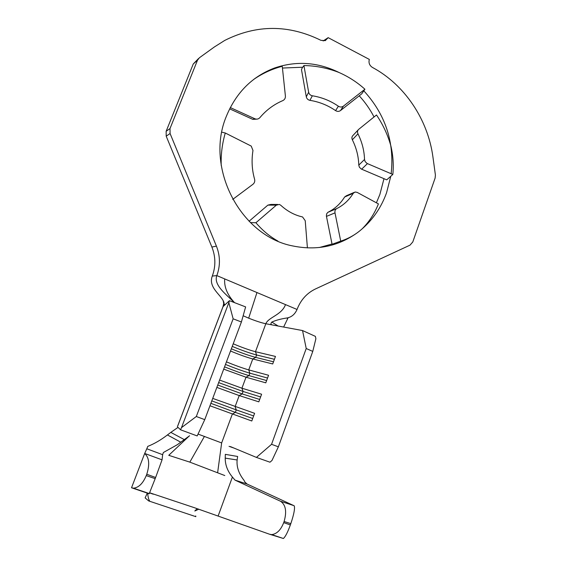 <?xml version="1.0" encoding="UTF-8"?>
<svg xmlns="http://www.w3.org/2000/svg" width="567" height="567" viewBox="0 0 567 567"><rect width="100%" height="100%" fill="white"/><g stroke="black" fill="none" stroke-linecap="round" stroke-linejoin="round"><path stroke-width="0.85" d="M319.384 247.51L332.021 244.016M336.656 208.635C343.531 205.211 349.066 200.094 353.269 193.29L355.077 192.007L357.139 192.369L378.423 203.893C374.603 213.497 369.209 221.782 362.256 228.742C355.984 234.384 348.804 238.516 340.717 241.131L332.078 244.285L326.386 216.02L326.635 213.858L327.839 212.349L336.656 208.635C335.246 209.464 334.693 210.881 334.998 212.88L340.717 241.131M376.403 202.802L379.876 194.453L383.987 178.69M339.13 72.541C317.967 62.115 296.449 60.605 274.577 67.997C252.336 76.439 236.326 92.393 226.545 115.852C204.382 167.541 240.727 236.489 293.189 246.028C316.138 250.635 336.94 246.61 355.58 233.951M361.859 229.096C373.1 219.344 381.329 207.26 386.545 192.83L390.791 176.259M149.653 492.78L194.389 507.699L269.644 534.263L271.728 534.61C276.873 533.93 280.863 529.939 283.706 522.639L290.361 524.936C287.703 532.264 285.378 536.779 283.394 538.494L269.644 534.263M162.056 459.837L162.651 454.684L146.796 448.773L144.691 453.451L162.056 459.837L155.627 477.492L146.768 474.246C149.886 464.394 149.185 457.491 144.656 453.536L131.53 487.762L133.429 488.173C138.667 487.67 142.941 483.481 146.243 475.614L155.181 478.654L149.178 493.758L131.764 487.847M230.379 446.569L256.419 457.406L271.558 444.315L306.223 348.514L302.544 330.554L315.38 336.373L315.89 338.733L312.764 351.405L306.223 348.514M271.558 444.315L278.376 446.817L271.969 460.496L269.963 462.204L256.419 457.406M233.221 343.793C241.67 347.38 249.083 350.016 255.469 351.71L265.831 323.75L302.544 330.554M232.236 346.409C241.74 350.335 249.863 353.198 256.596 354.985L255.469 351.71L275.47 356.437L272.713 363.957L252.776 358.975C246.404 357.217 238.983 354.559 230.507 351.008M226.431 361.874C234.944 365.368 242.378 368.047 248.722 369.904L268.56 375.269L265.781 382.838L246.014 377.211L223.703 369.145M219.599 380.081L241.932 388.211L261.607 394.228L258.814 401.847L239.21 395.575L216.856 387.396M212.724 398.403L254.604 413.315L251.791 420.99L209.967 405.766M198.046 434.074L221.647 442.94L232.357 414.052L235.348 412.365L252.712 418.481M271.983 324.884C270.665 324.352 270.601 323.417 271.806 322.07C275.902 320.22 281.119 318.831 287.462 317.896C291.792 316.939 294.989 314.132 297.037 309.469C300.701 299.964 306.832 293.132 315.429 288.979L409.998 245.157L412.797 241.96L435.123 178.052L435.413 175.061L432.94 157.059C427.965 119.672 404.774 84.71 372.37 67.395C369.457 65.446 368.444 62.788 369.33 59.415L328.165 37.656L325.281 40.64L320.929 40.335C288.589 24.438 256.532 24.466 224.759 40.413L214.354 46.976L199.421 57.742L197.5 60.208L193.262 63.972L166.145 131.303L170.008 128.553L170.072 133.5L216.417 246.128C220.28 255.937 220.421 265.76 216.828 275.597L212.292 276.065C207.72 287.986 222.427 295.435 224.036 302.969L224.128 304.316L225.127 304.663M193.262 63.972L198.578 58.486M170.072 133.5L166.202 136.179L211.888 247.049C215.701 256.709 215.836 266.384 212.292 276.065M166.202 136.179L166.145 131.303M374.043 116.958C370.01 109.233 365.077 102.18 359.237 95.816M303.919 65.552L308.654 92.215C309.114 94.165 310.347 95.355 312.339 95.78C321.772 97.297 330.455 100.777 338.379 106.22C340.122 107.291 341.795 107.262 343.404 106.149L364.914 89.225C357.132 82.222 348.45 76.623 338.86 72.427C327.563 68.04 315.911 65.751 303.919 65.552L302.785 67.218L282.451 68.047M256.256 77.722L254.696 78.671M391.159 173.736C394.575 142.119 385.454 114.477 363.808 90.819M364.517 159.483C364.269 150.68 362.079 142.126 357.954 133.819C357.175 132.019 357.408 130.538 358.656 129.382L376.495 114.981C383.058 124.69 387.856 135.052 390.911 146.059C393.137 155.599 393.774 165.061 392.832 174.452L386.737 179.852L361.307 169.051L359.4 167.23L358.783 165.125L364.517 159.483L365.141 161.609L367.076 163.459L392.832 174.452M254.923 78.508L257.801 76.743M257.942 76.658L255.107 78.374M197.5 60.208L170.008 128.553M328.165 37.656L323.147 40.959L328.165 37.663M302.558 67.197L301.481 69.585L306.3 96.829L308.654 92.215M364.914 89.225L361.725 93.853L340.533 110.544C338.946 111.642 337.294 111.664 335.579 110.615L338.379 106.22M312.339 95.78L309.936 100.345C319.228 101.833 327.776 105.256 335.579 110.615M309.936 100.345C307.973 99.92 306.761 98.75 306.3 96.829M230.287 107.574L254.867 118.758C256.808 119.509 258.495 119.12 259.92 117.603C266.242 110.083 273.861 104.427 282.784 100.621C284.634 99.707 285.506 98.19 285.407 96.078L282.26 66.275C271.976 68.99 262.415 73.398 253.584 79.508M229.649 108.843L252.79 119.368L254.867 118.758M256.702 119.148L252.79 119.368M232.725 199.393L252.939 184.296C254.512 182.971 255.072 181.305 254.611 179.292C251.946 169.972 251.401 160.369 252.974 150.475L251.224 146.08L225.283 133.004C222.186 143.678 220.825 154.486 221.208 165.444M225.283 133.004L221.825 132.175M307.413 247.899L305.223 220.691L302.551 216.955L299.645 216.204C292.799 214.177 286.498 210.527 280.75 205.24L279.347 204.439L276.349 205.155L255.915 222.746C262.471 230.45 269.807 236.559 277.922 241.081M255.915 222.746L250.38 222.576M276.349 205.155L267.879 205.126L249.055 221.258M267.879 205.126L270.856 204.425L277.667 204.439M353.269 193.29L344.63 196.997C340.441 203.73 334.941 208.798 328.116 212.2M344.63 196.997L346.43 195.721L354.042 192.447M357.954 133.819L352.348 139.787C356.409 147.987 358.557 156.435 358.783 165.125M352.348 139.787C351.583 138.008 351.809 136.548 353.05 135.4L358.068 130.006M234.369 302.58C226.616 294.705 213.249 285.144 216.828 275.597L224.695 278.914C224.043 286.945 227.324 294.854 234.54 302.643M243.151 315.755L248.679 318.172C255.71 320.972 261.422 322.829 265.831 323.75C268.432 317.13 281.608 315.188 285.513 304.607L224.695 278.914M177.414 426.717L222.951 306.768L223.979 305.719L224.128 304.316M177.436 426.788L223.079 306.549L223.71 303.636L223.2 300.666M283.635 327.046L288.149 317.676M271.806 322.07L278.149 326.032M223.979 305.719L229.444 300.687L245.631 306.91L241.407 321.978L233.143 318.817L228.841 302.658L229.444 300.687M278.376 446.817L312.764 351.405M178.13 427.461L180.533 429.786L181.504 427.617L196.317 416.511L204.751 419.644L241.407 321.978M204.751 419.644L197.181 435.931L180.533 429.786M196.317 416.511L233.143 318.817M181.504 427.617L228.841 302.658M231.336 348.804C240.855 352.724 248.97 355.587 255.696 357.401L273.507 361.789M225.468 364.446C235.036 368.295 243.172 371.208 249.863 373.171L248.722 369.904L252.776 358.975L255.696 357.401L256.596 354.985L274.421 359.294M224.56 366.863C234.143 370.705 242.272 373.618 248.963 375.609L266.625 380.556M218.649 382.612L243.08 391.478L241.932 388.211L246.014 377.211L248.963 375.609L249.863 373.171L267.539 378.047M217.742 385.043L242.173 393.923L259.686 399.452M211.789 400.89L236.262 409.906L235.099 406.645L239.21 395.575L242.173 393.923L243.08 391.478L260.614 396.928M210.874 403.335L235.348 412.365L236.262 409.906L253.64 415.937M170.816 432.387L167.428 434.953L180.745 442.196L184.289 439.595L170.816 432.387L177.84 427.504L178.385 427.702M235.022 480.129L232.179 476.776C227.466 470.964 225.149 464.756 225.227 458.129L225.326 454.351L237.637 456.47L237.134 459.979C236.474 466.889 238.764 473.665 244.023 480.313L244.824 481.957L247.07 484.034L235.022 480.129L280.516 501.256L293.713 505.573L247.07 484.034M146.796 448.773L147.781 446.378C154.366 443.77 160.915 439.957 167.428 434.953M176.911 444.939L163.381 452.509L162.651 454.684M189.222 436.009L168.753 455.315L189.832 462.133L224.794 475.543M225.227 458.129L237.134 459.979M198.783 509.201L194.8 511.009L196.494 509.294M147.392 492.907L145.117 497.897L148.682 500.93L149.497 500.519C148.894 500.037 148.356 498.287 147.881 495.267L147.753 493.184M146.768 474.246L146.243 475.614M155.627 477.492L155.181 478.654M293.713 505.573L294.245 505.849C295.074 508.386 293.933 514.312 290.828 523.625L284.102 521.52L283.706 522.639M284.102 521.52C286.952 511.533 285.754 504.779 280.516 501.256M290.828 523.625L290.361 524.936M148.682 500.93L195.835 516.665L195.721 515.956M216.417 246.128L211.888 247.049M297.037 309.469L285.513 304.607M343.404 106.149L340.533 110.544M334.998 212.88L326.45 216.396M367.416 163.622L361.64 169.207M248.679 318.172L256.957 292.544M189.576 435.761L177.088 444.882M204.453 436.363L189.832 462.133M221.647 442.94L217.643 472.602M232.357 477.194L218.153 515.949M272.358 69.493L274.577 67.997M222.994 306.655L223.71 303.636M287.462 317.896L287.37 319.37M229.04 446.342L233.958 448.065M133.429 488.173L149.305 493.559M271.728 534.61L283.394 538.494M149.596 492.907L153.281 494.211"/></g></svg>
